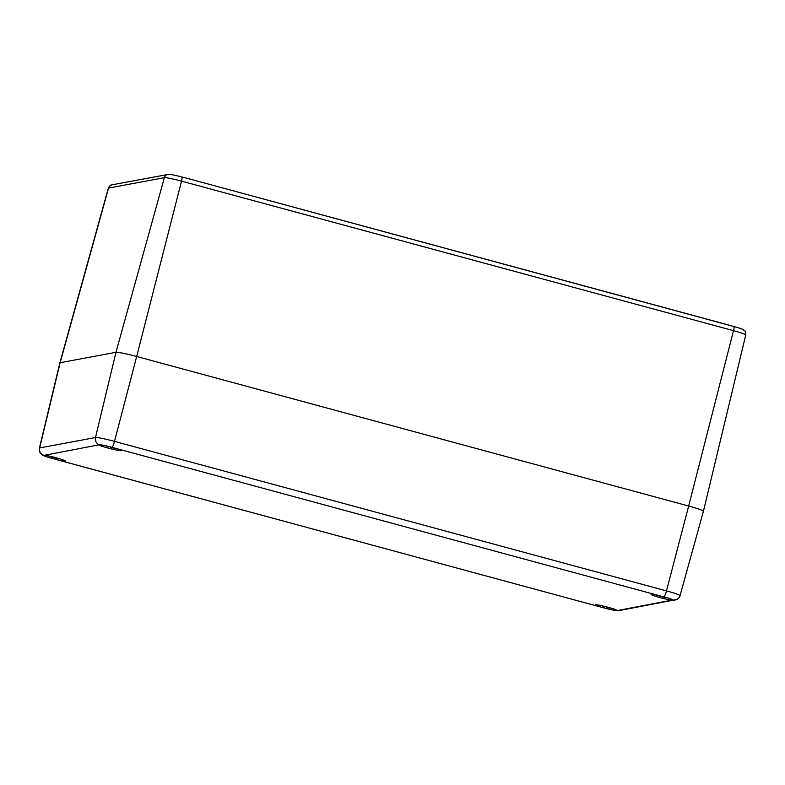 <?xml version="1.0" encoding="UTF-8"?>
<svg xmlns="http://www.w3.org/2000/svg" width="785" height="785" viewBox="0 0 785 785"><rect width="100%" height="100%" fill="white"/><g stroke="black" fill="none" stroke-linecap="round" stroke-linejoin="round"><path stroke-width="1.18" d="M168.598 174.319A4.622 4.553 79.4 0 0 164.369 177.665A15.298 1.119 14.5 0 1 181.531 181.139L733.504 330.662A15.298 1.119 14.5 0 1 745.75 334.969C745.308 328.768 744.651 331.623 743.346 329.651A12.011 0.883 -165.5 0 0 734.034 326.57L187.115 178.313L728.637 325.01M187.115 178.313L182.061 177.047A12.011 0.883 -165.5 0 0 168.834 174.299L112.078 184.809A4.622 4.553 79.4 0 0 108.546 188.076L164.369 177.665L115.964 352.308A18.477 1.354 14.5 0 1 136.688 356.498L688.661 506.031A18.477 1.354 14.5 0 1 703.438 511.231A18.477 1.354 14.5 0 1 703.174 511.378M43.45 455.182L44.647 455.261A11.392 0.834 14.5 0 1 57.158 458.057A11.392 0.834 14.5 0 1 65.341 461.011A11.392 0.834 14.5 0 1 56 459.441L52.409 458.489A11.392 0.834 14.5 0 1 46.737 456.801A11.392 0.834 14.5 0 1 43.293 455.28A11.392 0.834 14.5 0 1 43.45 455.182A6.162 6.064 -100.6 0 1 39.662 447.941L60.141 362.719L115.964 352.308L60.141 362.719A18.477 1.354 -165.5 0 0 59.876 362.866A18.477 1.354 14.5 0 1 60.141 362.719L108.546 188.076A15.298 1.119 14.5 0 0 108.32 188.194C111.666 183.199 110.361 185.996 112.078 184.809M664.032 596.885A11.392 0.834 14.5 0 1 673.147 600.093A11.392 0.834 14.5 0 1 672.981 600.182L671.774 600.172A11.392 0.834 14.5 0 1 659.263 597.375A11.392 0.834 14.5 0 1 651.079 594.422A11.392 0.834 14.5 0 1 660.42 595.982L664.032 596.885A6.162 0.952 105.2 0 0 666.465 590.899L114.492 441.376A16.936 1.236 -165.5 0 0 95.495 437.53L39.662 447.941A16.936 1.236 -165.5 0 0 39.417 448.078L59.876 362.866L108.32 188.194M115.454 448.363A11.392 0.834 14.5 0 1 121.165 450.6A11.392 0.834 14.5 0 1 110.881 448.794A11.392 0.834 14.5 0 1 99.234 445.075L99.283 444.771A11.392 0.834 14.5 0 1 112.059 447.362L660.42 595.982A19.674 10.234 -66.3 0 0 660.44 596.001L659.253 595.766A19.978 18.663 -101.5 0 1 659.007 595.648L660.332 596.08M44.647 455.261L99.283 444.771A6.162 6.064 -100.6 0 1 95.495 437.53L115.964 352.308A18.477 1.354 -165.5 0 1 136.688 356.498L181.531 181.139A4.622 0.716 -74.8 0 0 182.061 177.047M600.967 607.07A11.392 0.834 14.5 0 1 595.256 604.833A11.392 0.834 14.5 0 1 605.539 606.628A11.392 0.834 14.5 0 1 617.187 610.357L617.157 610.593A11.392 0.834 14.5 0 1 613.566 610.171A11.392 0.834 14.5 0 1 604.381 608.012L56 459.441M671.774 600.172L617.157 610.593A6.162 6.064 79.4 0 0 619.237 610.573L677.033 599.455C679.192 597.64 680.193 596.374 680.016 595.668A16.936 1.236 -165.5 0 0 666.465 590.899L688.661 506.031L136.688 356.498L114.492 441.376A6.162 0.952 -74.8 0 1 112.059 447.362M745.75 334.969L703.438 511.231A18.477 1.354 -165.5 0 0 688.661 506.031L733.504 330.662A4.622 0.716 105.2 0 0 734.034 326.57M660.126 596.365L659.714 596.198A19.821 16.927 -87.9 0 0 660.136 596.365L660.95 596.217M658.016 595.413A19.978 19.968 -116.1 0 0 658.89 595.844L659.635 596.188A19.821 14.424 123.9 0 1 659.577 596.158L658.949 595.697A19.821 19.821 63.9 0 1 658.644 595.56M661.775 596.276L660.941 596.217A19.821 12.55 -92.1 0 1 660.666 596.051M663.708 596.728L665.042 597.159A19.821 16.416 129.3 0 1 664.355 597.14L663.845 596.836M664.718 597.149L666.396 597.552A19.978 19.713 -171.3 0 1 665.651 597.503L664.856 597.326A19.821 14.925 -85.9 0 0 665.523 597.297M665.337 597.434L664.11 597.248L665.278 597.571A19.978 18.919 107.7 0 0 666.74 597.65L665.327 597.473M663.56 597.297A19.821 13.051 114.1 0 0 664.12 597.346L662.638 596.885M664.11 597.277L665.278 597.571M664.13 597.091L664.11 597.248A19.674 12.952 -65.9 0 1 663.639 597.179M664.728 597.14L665.651 597.375M663.767 596.678L664.395 597.022M660.156 596.237A19.674 16.789 92.1 0 1 659.832 596.109L658.949 595.697M660.833 596.394L660.175 596.08M108.202 446.557L107.741 446.675A19.821 16.927 -87.9 0 0 108.153 446.842L108.84 446.9M105.936 445.841A19.978 19.968 -116.1 0 0 106.907 446.312L107.663 446.665A19.821 14.424 123.9 0 1 107.604 446.636L106.966 446.174A19.821 19.821 63.9 0 1 106.544 445.978M107.977 446.312A19.821 10.313 113.7 0 0 108.261 446.547L107.28 446.243A19.978 18.663 -101.5 0 1 106.927 446.066L107.27 446.243M109.792 446.753L108.968 446.694A19.821 12.55 -92.1 0 1 108.615 446.469M111.735 447.205L113.04 447.636A19.821 16.416 129.3 0 1 112.383 447.617L111.912 447.332M112.873 447.803L114.325 448.019A19.978 19.713 -171.3 0 1 113.668 447.98L112.873 447.803A19.821 14.925 -85.9 0 0 113.511 447.774M113.364 447.911L112.137 447.725L113.295 448.049A19.978 18.919 107.7 0 0 114.669 448.117L113.354 447.941M112.147 447.823L111.578 447.774A19.821 13.051 114.1 0 0 112.147 447.813M112.137 447.705A19.674 12.952 -65.9 0 1 111.666 447.656L110.724 447.008L111.784 447.381M112.157 447.568L113.305 448.049M112.746 447.617L113.678 447.852M111.794 447.156L112.422 447.489M108.153 446.842L108.938 446.577M107.28 446.243L108.359 446.557M108.183 446.714A19.674 16.789 92.1 0 1 107.859 446.587L106.966 446.174M604.352 606.501L603.891 606.609A19.821 16.927 -87.9 0 0 604.303 606.776L604.99 606.834M602.183 605.834A19.978 19.968 -116.1 0 0 603.057 606.255L603.812 606.599A19.821 14.424 123.9 0 1 603.753 606.579L603.115 606.118A19.821 19.821 63.9 0 1 602.821 605.971M604.509 606.491L603.42 606.177A19.978 18.663 -101.5 0 1 603.184 606.059L604.411 606.481A19.821 10.313 113.7 0 1 604.175 606.295M605.941 606.687L605.117 606.628A19.821 12.55 -92.1 0 1 604.842 606.462L606.128 606.609M609.082 607.57A19.821 16.416 129.3 0 1 608.532 607.551L608.061 607.266M609.827 607.786L610.436 607.953A19.978 19.713 -171.3 0 1 609.817 607.914L609.023 607.737A19.821 14.925 -85.9 0 0 609.602 607.718M609.513 607.845L608.277 607.688L609.445 607.982A19.978 18.919 107.7 0 0 610.799 608.061L609.503 607.884M607.727 607.708A19.821 13.051 114.1 0 0 608.296 607.757L606.815 607.305M608.306 607.502L609.445 607.982M609.023 607.737L608.895 607.58A19.674 14.807 94.1 0 0 609.101 607.57L607.884 607.139M604.303 606.776L605.088 606.511M603.812 606.599L603.115 606.118M603.842 606.609L604.018 606.511A19.674 16.789 92.1 0 0 604.332 606.648M52.379 456.968L51.918 457.086A19.821 16.927 -87.9 0 0 52.33 457.253L53.017 457.312M50.211 456.301A19.978 19.968 -116.1 0 0 51.084 456.733L51.839 457.076A19.821 14.424 123.9 0 1 51.781 457.047L51.143 456.585A19.821 19.821 63.9 0 1 50.848 456.448M52.536 456.968L51.447 456.654A19.978 18.663 -101.5 0 1 51.211 456.536L52.438 456.958A19.821 10.313 113.7 0 1 52.203 456.772M53.969 457.164L53.144 457.105A19.821 12.55 -92.1 0 1 52.87 456.939M57.855 458.263L58.463 458.43A19.978 19.713 -171.3 0 1 57.845 458.391L56.922 458.057A19.674 14.807 94.1 0 0 57.128 458.048A19.821 16.416 129.3 0 1 56.559 458.028L56.088 457.743M57.05 458.214A19.821 14.925 -85.9 0 0 57.629 458.195M57.472 458.46A19.978 18.919 107.7 0 0 58.826 458.538L56.432 458.322M55.755 458.185A19.821 13.051 114.1 0 0 56.324 458.234L54.842 457.773M51.143 456.585L52.026 457.007M672.981 600.182A6.162 6.064 79.4 0 0 675.061 600.162M613.566 610.171L619.237 610.573M602.036 607.374L54.832 459.147M46.737 456.801C43.332 455.683 41.409 454.692 40.957 453.818C39.701 452.621 39.191 450.708 39.417 448.078M680.016 595.668L703.438 511.231M657.948 595.403A20.008 20.008 0 0 0 659.586 596.158M660.931 596.217L661.961 596.188M105.867 445.821A20.008 20.008 0 0 0 107.604 446.636M111.568 447.764L110.665 447.362M108.958 446.694L109.978 446.665M602.115 605.814A20.008 20.008 0 0 0 603.753 606.579M50.142 456.291A20.008 20.008 0 0 0 51.781 457.047M57.119 458.048L55.902 457.616M52.33 457.253L54.155 457.076"/></g></svg>
